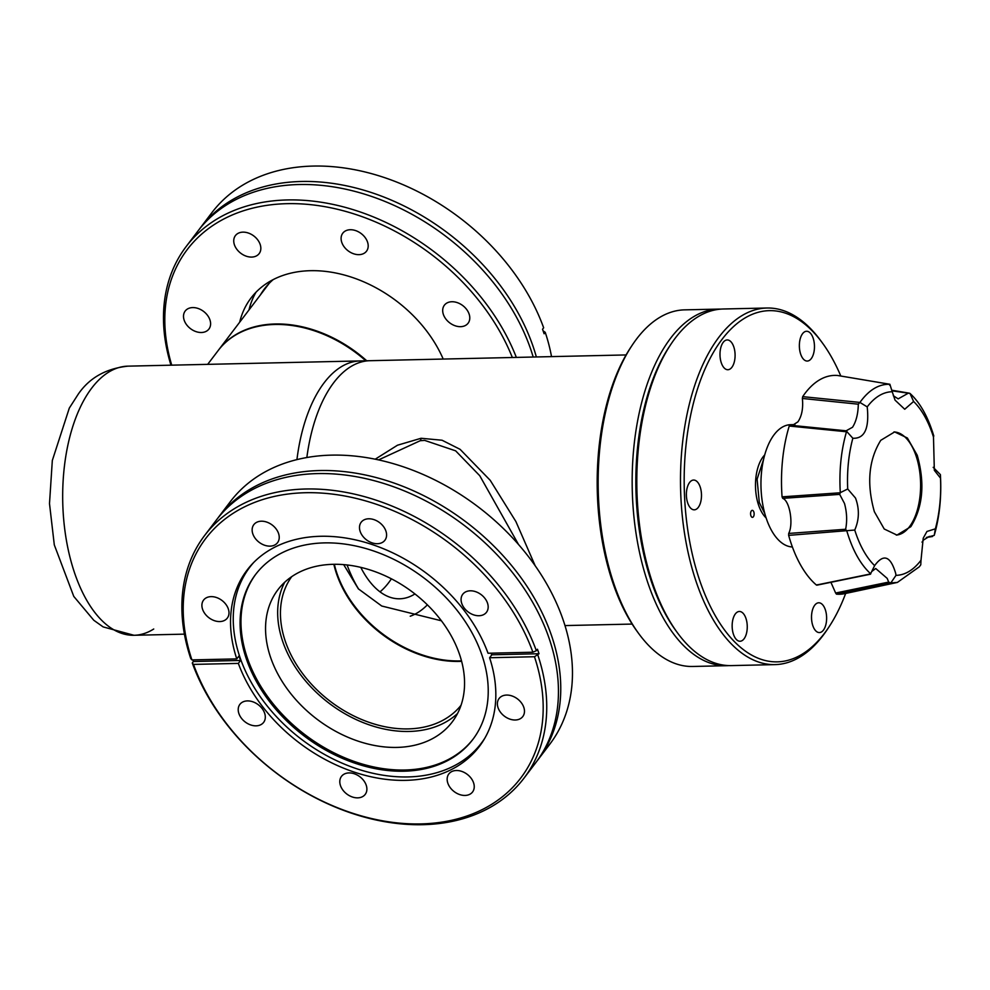 <?xml version="1.0" encoding="UTF-8"?>
<svg xmlns="http://www.w3.org/2000/svg" width="990" height="990" viewBox="0 0 990 990"><rect width="100%" height="100%" fill="white"/><g stroke="black" fill="none" stroke-linecap="round" stroke-linejoin="round"><path stroke-width="1.49" d="M533.189 357.031A200.562 145.765 -142.8 0 0 530.442 348.48A200.562 145.765 -142.8 0 0 299.166 184.524A200.562 145.765 -142.8 0 0 197.889 231.091L186.194 246.498A200.562 145.765 -142.8 0 0 170.961 365.174M199.064 229.581A200.562 145.765 37.2 0 1 200.203 228.047A200.562 145.765 37.2 0 1 301.48 181.479A200.562 145.765 37.2 0 1 532.744 345.436A200.562 145.765 37.2 0 1 536.345 356.957M256.039 292.186A117.773 85.598 -142.8 0 0 248.997 309.944M239.679 322.208A117.773 85.598 37.2 0 1 251.002 298.027A117.773 85.598 37.2 0 1 310.476 270.691A117.773 85.598 37.2 0 1 443.198 359.048M512.337 357.501A197.864 143.81 -142.8 0 0 287.137 203.668A197.864 143.81 -142.8 0 0 171.728 365.161M516.347 357.402A200.562 145.765 -142.8 0 0 287.459 199.943A200.562 145.765 -142.8 0 0 186.194 246.498M201.391 332.504A14.899 10.828 37.2 0 1 186.652 324.819A14.899 10.828 37.2 0 1 185.192 311.033A14.899 10.828 37.2 0 1 192.716 307.581A14.899 10.828 37.2 0 1 207.454 315.265A14.899 10.828 37.2 0 1 208.915 329.051A14.899 10.828 37.2 0 1 201.391 332.504M251.633 257.078A14.899 10.828 37.2 0 1 236.895 249.381A14.899 10.828 37.2 0 1 235.422 235.595A14.899 10.828 37.2 0 1 242.946 232.143A14.899 10.828 37.2 0 1 257.685 239.828A14.899 10.828 37.2 0 1 259.157 253.613A14.899 10.828 37.2 0 1 251.633 257.078M358.986 254.653A14.899 10.828 37.2 0 1 344.248 246.968A14.899 10.828 37.2 0 1 342.788 233.182A14.899 10.828 37.2 0 1 350.299 229.73A14.899 10.828 37.2 0 1 365.038 237.414A14.899 10.828 37.2 0 1 366.51 251.2A14.899 10.828 37.2 0 1 358.986 254.653M460.573 326.675A14.899 10.828 37.2 0 1 445.834 318.99A14.899 10.828 37.2 0 1 444.374 305.205A14.899 10.828 37.2 0 1 451.886 301.74A14.899 10.828 37.2 0 1 466.624 309.425A14.899 10.828 37.2 0 1 468.097 323.223A14.899 10.828 37.2 0 1 460.573 326.675M543.114 330.883L545.218 332.281A200.562 145.765 37.2 0 1 551.517 356.61M545.218 332.281L544.104 333.754A200.562 145.765 -142.8 0 0 542.532 329.249L543.659 327.777A200.562 145.765 37.2 0 0 313.187 166.072A200.562 145.765 37.2 0 0 211.91 212.627L200.203 228.047M375.21 459.199L397.485 445.215L421.084 438.273L442.047 440.228L460.103 449.336L490.236 480.336L515.914 521.582L535.157 565.723M333.766 382.623A134.603 68.248 88.7 0 0 306.851 457.516A134.603 68.248 -91.3 0 1 333.766 382.623A134.603 68.248 -91.3 0 1 369.963 360.707A134.603 68.248 88.7 0 0 333.766 382.623M518.525 544.5L479.754 475.72L455.647 450.846L424.698 440.401L420.292 440.686L378.564 459.904M461.625 661.332A106.338 77.282 37.2 0 1 459.41 661.419A106.338 77.282 37.2 0 1 333.853 564.3M441.416 620.792L381.732 606.016L358.355 588.84L343.691 564.634M491.089 653.165A145.419 105.695 37.2 0 1 491.696 654.996M484.84 738.156A145.419 105.695 37.2 0 1 481.338 743.181A145.419 105.695 37.2 0 1 407.905 776.94A145.419 105.695 37.2 0 1 264.033 701.898A145.419 105.695 37.2 0 1 249.715 567.307A145.419 105.695 37.2 0 1 253.613 562.58M457.529 713.518A109.383 79.509 37.2 0 1 409.043 731.462A109.383 79.509 37.2 0 1 305.007 680.279A109.383 79.509 37.2 0 1 284.687 582.269M396.928 747.413A109.383 79.509 37.2 0 1 288.709 690.958A109.383 79.509 37.2 0 1 277.942 589.706A109.383 79.509 37.2 0 1 333.172 564.312A109.383 79.509 37.2 0 1 441.392 620.767A109.383 79.509 37.2 0 1 452.17 722.019A109.383 79.509 37.2 0 1 396.928 747.413M324.411 542.891A136.397 99.136 37.2 0 1 459.348 613.28A136.397 99.136 37.2 0 1 472.787 739.53A136.397 99.136 37.2 0 1 403.908 771.198A136.397 99.136 37.2 0 1 268.971 700.809A136.397 99.136 37.2 0 1 255.531 574.559A136.397 99.136 37.2 0 1 324.411 542.891M473.232 738.936A136.397 99.136 37.2 0 1 404.811 770.01A136.397 99.136 37.2 0 1 270.159 700.017A136.397 99.136 37.2 0 1 255.977 573.965M218.382 350.262A112.167 81.526 37.2 0 1 218.567 350.014A112.167 81.526 37.2 0 1 275.208 323.978A112.167 81.526 37.2 0 1 366.721 360.768M269.231 283.301A112.167 81.526 -142.8 0 0 268.698 283.994L218.567 350.014M391.397 578.816A104.086 52.779 -91.3 0 1 388.637 582.714A104.086 52.779 -91.3 0 1 380.012 591.834M324.101 382.833A134.603 68.248 88.7 0 0 296.938 459.595A134.603 68.248 -91.3 0 1 324.101 382.833A134.603 68.248 -91.3 0 1 360.298 360.917A134.603 68.248 88.7 0 0 324.101 382.833M427.383 604.853A123.379 62.556 -91.3 0 1 410.231 616.213M358.689 589.186A123.379 62.556 -91.3 0 1 347.094 564.968M414.946 593.938A104.086 52.779 -91.3 0 1 399.7 598.789A104.086 52.779 -91.3 0 1 360.768 567.369M273.178 279.613A112.612 81.848 -142.8 0 0 264.429 288.882A112.612 81.848 -142.8 0 0 260.37 294.971M266.854 285.887A112.612 81.848 -142.8 0 0 265.023 288.833M461.501 660.862A106.338 77.282 37.2 0 1 459.781 660.924A106.338 77.282 37.2 0 1 334.335 564.3M461.031 705.276A106.338 77.282 37.2 0 1 408.152 728.9A106.338 77.282 37.2 0 1 303.497 674.735A106.338 77.282 37.2 0 1 291.691 576.675M491.288 653.165A145.815 105.98 37.2 0 1 491.844 654.798L489.604 657.744A145.815 105.98 37.2 0 1 479.321 746.497A145.815 105.98 37.2 0 1 352.613 771.557A145.815 105.98 37.2 0 1 238.343 663.399L193.496 664.401L192.283 662.991A200.562 145.765 -142.8 0 0 349.297 812.431A200.562 145.765 -142.8 0 0 524.032 778.128L535.739 762.721A200.562 145.765 -142.8 0 0 548.831 637.548A200.562 145.765 -142.8 0 0 392.238 486.276A200.562 145.765 -142.8 0 0 216.29 520.146L204.583 535.553A200.562 145.765 -142.8 0 0 190.724 658.486L191.924 659.897L236.771 658.895A145.815 105.98 37.2 0 1 247.054 570.129A145.815 105.98 37.2 0 1 373.775 545.082A145.815 105.98 37.2 0 1 488.033 653.239L532.892 652.224A197.864 143.81 -142.8 0 0 305.526 492.723A197.864 143.81 -142.8 0 0 191.924 659.897M217.454 518.636A200.562 145.765 37.2 0 1 218.592 517.102A200.562 145.765 37.2 0 1 394.552 483.231A200.562 145.765 37.2 0 1 551.145 634.503A200.562 145.765 37.2 0 1 538.053 759.677A200.562 145.765 37.2 0 1 536.877 761.186M218.592 517.102L230.299 501.695A200.562 145.765 37.2 0 1 406.259 467.825A200.562 145.765 37.2 0 1 562.852 619.084A200.562 145.765 37.2 0 1 549.747 744.27L538.053 759.677M264.59 713.072A14.899 10.828 37.2 0 1 263.625 722.378A14.899 10.828 37.2 0 1 250.544 724.89A14.899 10.828 37.2 0 1 238.924 713.654A14.899 10.828 37.2 0 1 239.889 704.36A14.899 10.828 37.2 0 1 252.957 701.848A14.899 10.828 37.2 0 1 264.59 713.072M366.176 785.095A14.899 10.828 37.2 0 1 365.211 794.388A14.899 10.828 37.2 0 1 352.131 796.913A14.899 10.828 37.2 0 1 340.511 785.676A14.899 10.828 37.2 0 1 341.476 776.383A14.899 10.828 37.2 0 1 354.544 773.858A14.899 10.828 37.2 0 1 366.176 785.095M473.529 782.682A14.899 10.828 37.2 0 1 472.564 791.975A14.899 10.828 37.2 0 1 459.496 794.5A14.899 10.828 37.2 0 1 447.864 783.263A14.899 10.828 37.2 0 1 448.829 773.957A14.899 10.828 37.2 0 1 461.897 771.445A14.899 10.828 37.2 0 1 473.529 782.682M523.772 707.244A14.899 10.828 37.2 0 1 522.794 716.537A14.899 10.828 37.2 0 1 509.726 719.062A14.899 10.828 37.2 0 1 498.094 707.825A14.899 10.828 37.2 0 1 499.071 698.532A14.899 10.828 37.2 0 1 512.139 696.007A14.899 10.828 37.2 0 1 523.772 707.244M487.464 602.984A14.899 10.828 37.2 0 1 486.486 612.278A14.899 10.828 37.2 0 1 473.418 614.79A14.899 10.828 37.2 0 1 461.786 603.554A14.899 10.828 37.2 0 1 462.763 594.26A14.899 10.828 37.2 0 1 475.831 591.748A14.899 10.828 37.2 0 1 487.464 602.984M385.877 530.962A14.899 10.828 37.2 0 1 384.9 540.255A14.899 10.828 37.2 0 1 371.832 542.768A14.899 10.828 37.2 0 1 360.199 531.543A14.899 10.828 37.2 0 1 361.177 522.237A14.899 10.828 37.2 0 1 374.245 519.725A14.899 10.828 37.2 0 1 385.877 530.962M278.524 533.375A14.899 10.828 37.2 0 1 277.547 542.668A14.899 10.828 37.2 0 1 264.478 545.193A14.899 10.828 37.2 0 1 252.846 533.957A14.899 10.828 37.2 0 1 253.824 524.663A14.899 10.828 37.2 0 1 266.892 522.138A14.899 10.828 37.2 0 1 278.524 533.375M228.282 608.813A14.899 10.828 37.2 0 1 227.304 618.107A14.899 10.828 37.2 0 1 214.236 620.619A14.899 10.828 37.2 0 1 202.616 609.394A14.899 10.828 37.2 0 1 203.581 600.089A14.899 10.828 37.2 0 1 216.649 597.576A14.899 10.828 37.2 0 1 228.282 608.813M238.343 663.399L240.582 660.454A145.815 105.98 37.2 0 1 239.778 658.202A145.815 105.98 37.2 0 1 239.011 655.949L236.771 658.895M532.892 652.224L536.332 650.702A200.562 145.765 -142.8 0 0 305.861 488.998A200.562 145.765 -142.8 0 0 204.583 535.553M536.332 650.702L537.446 649.23A200.562 145.765 -142.8 0 1 538.251 651.482A200.562 145.765 -142.8 0 1 539.018 653.734L534.464 656.729L489.604 657.744M193.496 664.401A197.864 143.81 -142.8 0 0 420.861 823.915A197.864 143.81 -142.8 0 0 534.464 656.729M491.844 654.798L539.018 653.734M524.032 778.128A200.562 145.765 -142.8 0 0 537.892 655.207M192.283 662.991L193.409 661.518L240.582 660.454M193.409 661.518A200.562 145.765 37.2 0 1 192.827 659.885M632.214 345.176L630.741 347.391A175.651 89.063 88.7 0 0 637.127 631.41L638.699 633.55A178.349 90.424 -91.3 0 1 632.214 345.176A178.349 90.424 -91.3 0 1 636.657 338.902A178.349 90.424 -91.3 0 1 684.622 309.858L718.641 309.103A178.349 90.424 -91.3 0 1 720.968 309.103M728.987 665.589A178.349 90.424 -91.3 0 1 726.672 665.701L692.654 666.468A178.349 90.424 -91.3 0 1 638.699 633.55M726.672 665.701A178.349 90.424 -91.3 0 1 636.991 539.265A178.349 90.424 -91.3 0 1 670.676 338.135A178.349 90.424 -91.3 0 1 718.641 309.103M676.578 631.595A175.651 89.063 -91.3 0 1 670.131 345.423M91.748 388.068A134.603 68.248 88.7 0 0 66.318 539.859A134.603 68.248 88.7 0 0 133.996 635.283A134.603 68.248 -91.3 0 1 66.318 539.859A134.603 68.248 -91.3 0 1 91.748 388.068A134.603 68.248 -91.3 0 1 127.945 366.151A134.603 68.248 88.7 0 0 91.748 388.068M365.817 360.793A112.167 81.526 -142.8 0 0 274.836 324.473A112.167 81.526 -142.8 0 0 218.196 350.51L207.677 364.357M794.896 424.599L790.614 424.698A61.157 31.012 88.7 0 0 764.144 457.046A61.157 31.012 88.7 0 0 766.582 519.292A61.157 31.012 88.7 0 0 792.384 546.975M792.309 425.44L797.928 421.839C801.851 416.035 803.336 408.239 802.37 398.463L858.305 404.192C858.107 413.82 856.177 421.517 852.526 427.259L846.116 430.811L790.119 425.23L789.24 426.034A109.457 55.502 -91.3 0 0 782.063 496.856L782.719 498.354L839.693 494.381L840.3 492.661L847.712 488.973L855.521 498.069C859.543 509.033 859.283 519.688 854.741 530.046L788.646 535.367A109.457 55.502 -91.3 0 0 816.416 585.041L817.381 584.719M846.871 430.972L846.116 430.811L846.388 431.751L789.24 426.034L790.119 425.23M870.569 573.829L874.628 565.624C883.538 553.41 890.542 555.959 895.653 573.272L896 575.339A91.823 46.555 -91.3 0 0 920.873 560.389A91.823 46.555 -91.3 0 0 921.009 560.192L920.774 564.807L919.314 566.8L897.398 582.417L890.629 582.986L836.451 594.149A109.457 55.502 -91.3 0 0 844.792 593.629L897.398 582.417M839.693 494.381L844.495 503.477C846.896 512.313 847.279 520.913 845.633 529.254L788.708 533.437L788.646 535.367M871.769 571.478L875.717 568.507L887.164 578.358L888.698 582.095L835.634 593.022L836.451 594.149M921.009 560.192L923.225 538.176L926.949 531.457L935.364 528.833L934.238 535.38L926.467 537.446M922.024 542.161L923.423 540.095L929.276 536.432L932.518 536.493L926.355 537.508M874.368 511.731C866.51 483.751 868.638 459.954 880.766 440.315L894.638 431.925L907.372 438.001L917.235 455.276C925.093 483.256 922.965 507.053 910.837 526.68L896.965 535.083L884.231 529.007L874.368 511.731M802.692 396.644L859.926 402.435L867.203 406.89A91.823 46.555 -91.3 0 1 867.351 406.704A91.823 46.555 -91.3 0 1 892.225 391.743L889.874 384.269L837.627 375.495A109.457 55.502 -91.3 0 0 802.692 396.644L802.37 398.463M867.203 406.89C869.418 428.385 864.641 438.842 852.848 438.248L846.116 430.811M847.712 488.973A91.823 46.555 -91.3 0 1 852.848 438.248M874.628 565.624A91.823 46.555 -91.3 0 1 854.741 530.046M896.284 535.083A51.591 26.161 88.7 0 0 918.077 507.226A51.591 26.161 88.7 0 0 915.874 455.313A51.591 26.161 88.7 0 0 893.958 431.949M835.634 593.022L830.919 582.293M788.708 533.437C793.658 523.92 789.673 500.655 782.719 498.354M889.849 384.269L837.627 375.495M933.186 467.329L940.389 474.606C941.676 496.337 939.621 516.607 934.238 535.38M891.903 390.815L909.971 393.414C920.143 402.707 928.088 416.926 933.805 436.046L933.743 436.144M907.805 393.463L898.178 398.871L893.302 395.703M859.926 402.435C868.812 389.998 878.798 383.947 889.911 384.281M840.3 492.661C839.013 470.906 841.067 450.648 846.45 431.875M782.063 496.856L840.225 492.772M870.73 573.841C860.558 564.548 852.613 550.329 846.896 531.209M816.416 585.041L870.693 573.903M940.389 474.606L940.5 478.121A91.823 46.555 -91.3 0 1 935.364 528.833M940.5 478.121L934.337 470.324L933.483 437.036A91.823 46.555 -91.3 0 0 913.597 401.47L904.724 409.254L895.047 400.133L892.225 391.743M909.971 393.414L913.597 401.47M909.08 393.117L909.835 393.352M889.874 384.269L889.651 385.209M858.305 404.192L859.79 402.497M846.759 531.11L845.633 529.254M890.629 582.986L888.698 582.095M896 575.339L890.79 582.962M763.587 459.348L757.09 479.135L759.293 502.524L764.812 513.587M751.336 510.914A3.502 1.77 -91.3 0 1 752.276 510.345A3.502 1.77 -91.3 0 1 754.046 512.832A3.502 1.77 -91.3 0 1 753.378 516.78A3.502 1.77 -91.3 0 1 752.437 517.349A3.502 1.77 -91.3 0 1 750.68 514.862A3.502 1.77 -91.3 0 1 751.336 510.914M670.874 344.31L669.401 346.512A175.651 89.063 88.7 0 0 675.799 630.531L677.358 632.684A178.349 90.424 -91.3 0 1 670.874 344.31A178.349 90.424 -91.3 0 1 675.316 338.036A178.349 90.424 -91.3 0 1 723.282 308.991L766.978 308.014A178.349 90.424 -91.3 0 1 820.92 340.931L822.492 343.072A175.651 89.063 -91.3 0 1 840.807 376.027M845.658 593.443A175.651 89.063 -91.3 0 1 828.877 627.091L827.417 629.306A178.349 90.424 -91.3 0 1 822.962 635.568A178.349 90.424 -91.3 0 1 774.997 664.612L731.313 665.602A178.349 90.424 -91.3 0 1 677.358 632.684M774.997 664.612A178.349 90.424 -91.3 0 1 685.315 538.176A178.349 90.424 -91.3 0 1 719.012 337.058A178.349 90.424 -91.3 0 1 766.978 308.014M764.701 454.954A35.133 17.808 88.7 0 0 763.067 456.86A35.133 17.808 88.7 0 0 755.568 488.565A35.133 17.808 88.7 0 0 766.124 517.918M744.047 638.822A14.899 7.549 88.7 0 0 746.856 622.029A14.899 7.549 88.7 0 0 739.369 611.474A14.899 7.549 88.7 0 0 735.36 613.899A14.899 7.549 88.7 0 0 732.551 630.692A14.899 7.549 88.7 0 0 740.037 641.248A14.899 7.549 88.7 0 0 744.047 638.822M732.179 627.363A14.899 7.549 88.7 0 0 732.142 625.705M828.877 627.091A175.651 89.063 -91.3 0 1 824.497 633.266A175.651 89.063 -91.3 0 1 700.351 582.343A175.651 89.063 -91.3 0 1 722.118 339.248A175.651 89.063 -91.3 0 1 822.492 343.072M698.272 507.4A14.899 7.549 88.7 0 0 701.093 490.607A14.899 7.549 88.7 0 0 693.594 480.051A14.899 7.549 88.7 0 0 689.597 482.476A14.899 7.549 88.7 0 0 686.775 499.269A14.899 7.549 88.7 0 0 694.275 509.825A14.899 7.549 88.7 0 0 698.272 507.4M686.416 495.94A14.899 7.549 88.7 0 0 686.379 494.282M731.882 367.302A14.899 7.549 88.7 0 0 734.691 350.51A14.899 7.549 88.7 0 0 727.205 339.941A14.899 7.549 88.7 0 0 723.195 342.367A14.899 7.549 88.7 0 0 720.386 359.172A14.899 7.549 88.7 0 0 727.873 369.728A14.899 7.549 88.7 0 0 731.882 367.302M720.015 355.831A14.899 7.549 88.7 0 0 719.977 354.173M811.255 358.628A14.899 7.549 88.7 0 0 814.065 341.822A14.899 7.549 88.7 0 0 806.578 331.266A14.899 7.549 88.7 0 0 802.568 333.692A14.899 7.549 88.7 0 0 799.759 350.485A14.899 7.549 88.7 0 0 807.246 361.053A14.899 7.549 88.7 0 0 811.255 358.628M799.388 347.156A14.899 7.549 88.7 0 0 799.351 345.498M823.408 630.147A14.899 7.549 88.7 0 0 826.229 613.355A14.899 7.549 88.7 0 0 818.742 602.786A14.899 7.549 88.7 0 0 814.733 605.212A14.899 7.549 88.7 0 0 811.911 622.017A14.899 7.549 88.7 0 0 819.411 632.573A14.899 7.549 88.7 0 0 823.408 630.147M811.553 618.688A14.899 7.549 88.7 0 0 811.515 617.018M153.735 629.009A134.603 68.248 -91.3 0 1 133.996 635.283L103.133 626.905L93.79 620.272L73.78 596.413L54.302 544.896L49.5 503.613L52.322 460.486L69.312 408.09L78.148 394.317C89.298 377.908 105.905 368.528 127.945 366.151L626.076 354.94M420.292 440.686A5.606 2.673 83.8 0 0 421.084 438.273M632.14 624.071L564.981 625.581M481.338 743.181L483.764 739.976M249.715 567.307L252.153 564.102M184.425 634.145L133.996 635.283M891.705 390.209L909.03 393.117M790.032 425.217L846.054 430.799M816.861 585.177L870.47 574.2"/></g></svg>
